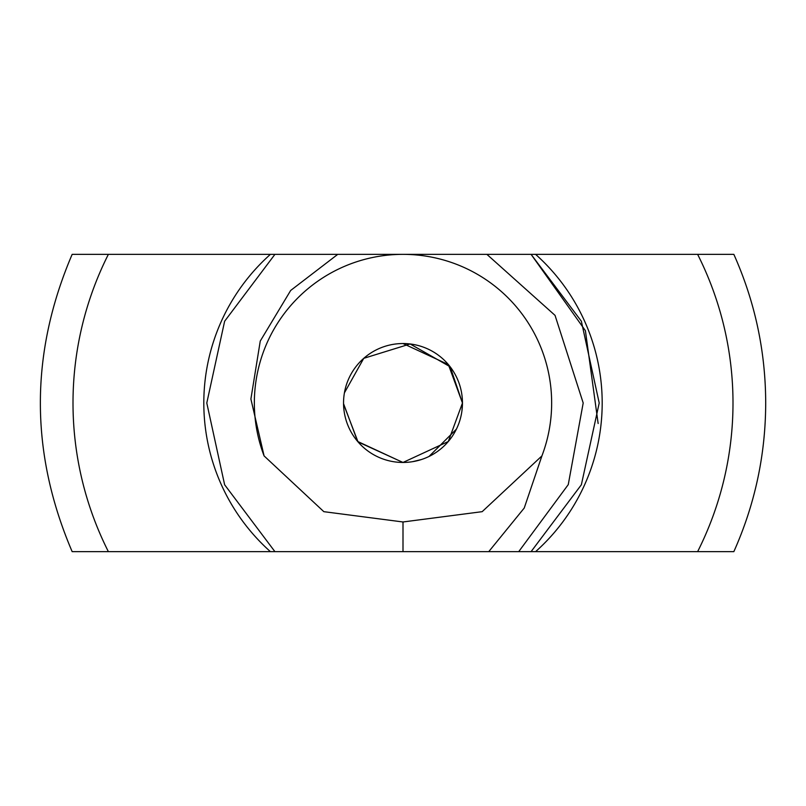 <?xml version="1.0" encoding="UTF-8"?>
<svg xmlns="http://www.w3.org/2000/svg" width="806" height="806" viewBox="0 0 806 806"><rect width="100%" height="100%" fill="white"/><g stroke="black" fill="none" stroke-linecap="round" stroke-linejoin="round"><path stroke-width="1.21" d="M403 521.976L482.169 511.669L541.914 455.914A148.647 148.647 0 0 0 403 254.353A148.647 148.647 0 0 0 264.086 455.914L323.831 511.669L403 521.976L403 551.647L488.748 551.647L524.243 508.022L541.914 455.914M343.547 404.088L358.025 441.9L403 462.463L448.307 441.507L462.463 403A59.463 59.463 0 0 0 373.269 351.507A59.463 59.463 0 0 0 373.269 454.493A59.463 59.463 0 0 0 462.463 403L448.368 364.574L403 343.537M488.748 551.647L518.711 551.647L568.26 484.628L583.191 403L555.052 315.378L486.884 254.353L403 254.353L466.19 254.353M518.711 551.647L531.073 551.647L581.368 484.759L599.211 403L581.368 321.241L531.073 254.353L274.927 254.353L224.632 321.241L206.789 403L224.632 484.759L274.927 551.647L403 551.647M377.43 254.353L337.754 254.353L290.674 290.462L260.257 341.059L250.898 399.03L264.086 455.914M343.699 398.738L343.638 399.645M343.588 400.602L343.558 401.64M402.909 462.463L357.642 441.446L343.547 403.665M598.143 423.513L585.408 330.692L531.083 254.353L581.368 321.241L599.211 403L581.368 484.759L531.083 551.647L581.368 484.759L599.211 403L581.368 321.241L531.083 254.353L274.927 254.353L224.632 321.241L206.789 403L224.632 484.759L274.927 551.647L224.632 484.759L206.789 403L224.632 321.241L274.927 254.353L224.632 321.241L206.789 403L224.632 484.759L274.927 551.647L270.413 551.647A199.183 199.183 0 0 1 270.413 254.353L274.927 254.353M461.949 410.758L462.463 403L450.151 366.77L410.143 343.971L363.758 358.327L344.414 392.854M412.45 461.707L421.357 459.551M429.024 456.458L456.398 429.145M408.612 551.647L409.972 551.647M421.125 551.647L421.74 551.647M449.768 551.647L456.72 551.647M72.58 551.647L270.413 551.647M733.42 551.647L531.083 551.647M391.454 551.647L401.428 551.647M402.849 551.647L401.69 551.647M410.798 551.647L420.248 551.647M436.248 551.647L441.99 551.647M460.639 551.647L466.311 551.647M370.71 551.647L366.176 551.647M373.5 551.647L372.019 551.647M376.624 551.647L372.846 551.647M411.443 551.647L409.77 551.647M436.892 551.647L435.421 551.647M531.083 254.353L697.623 254.353A329.997 329.997 0 0 1 697.623 551.647M72.58 254.353L270.413 254.353M733.42 254.353L697.623 254.353M535.587 254.353A199.183 199.183 0 0 1 535.587 551.647M108.377 551.647A329.997 329.997 0 0 1 108.377 254.353M733.843 254.353C754.96 301.656 765.579 351.204 765.7 403C765.579 454.796 754.96 504.344 733.843 551.647M72.157 551.647C29.772 452.549 29.772 353.451 72.157 254.353"/></g></svg>
